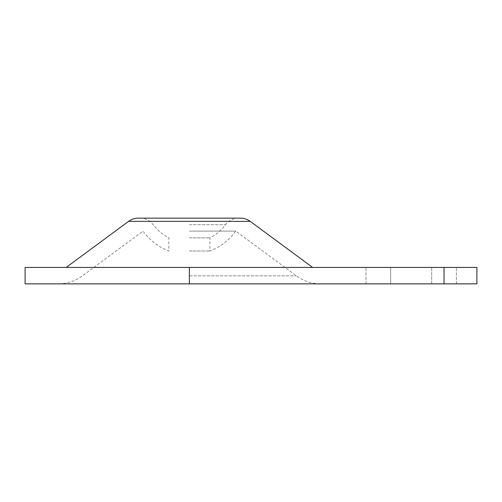 <?xml version="1.0" encoding="UTF-8"?>
<svg xmlns="http://www.w3.org/2000/svg" width="502" height="502" viewBox="0 0 502 502"><rect width="100%" height="100%" fill="white"/><g stroke="black" fill="none" stroke-linecap="round" stroke-linejoin="round"><path stroke-width="0.38" stroke-dasharray="2.51 1.88" d="M189.392 231.108L235.764 231.108L189.392 231.108M25.1 267.428L476.9 267.428L476.9 283.856L25.1 283.856M189.392 251L209.93 251L189.392 251M189.392 237.848L209.93 237.848L189.392 237.848M431.72 283.856L366.002 283.856L456.362 283.856L366.002 283.856L431.72 283.856L431.72 267.428L456.362 267.428L366.002 267.428L431.72 267.428L431.72 283.856M189.392 267.428L66.17 267.428L189.392 267.428L189.392 283.856M390.65 267.428L366.002 267.428L390.65 267.428L390.65 283.856L390.65 267.428M138.326 218.144L240.458 218.144M189.392 275.824L296.324 275.824L189.392 275.824M189.392 224.714L225.536 224.714L189.392 224.714M444.044 267.428L444.044 283.856M128.562 221.357L250.216 221.357M140.102 218.144C145.517 218.27 149.897 220.46 153.248 224.714A45.18 45.18 0 0 0 168.854 237.848L168.854 251A57.209 57.209 0 0 1 143.02 231.108L82.46 275.824C75.181 281.107 67.048 283.787 58.063 283.856M238.676 218.144C233.267 218.27 228.887 220.46 225.536 224.714A45.18 45.18 0 0 1 209.93 237.848L209.93 251A57.209 57.209 0 0 0 235.764 231.108L296.324 275.824C303.597 281.107 311.729 283.787 320.722 283.856M456.362 283.856L456.362 267.428L456.362 283.856M366.002 283.856L366.002 267.428L366.002 283.856"/><path stroke-width="0.75" d="M189.392 283.856L25.1 283.856L25.1 267.428L476.9 267.428L476.9 283.856L189.392 283.856L189.392 267.428M128.562 221.357L250.216 221.357C247.304 219.242 244.054 218.169 240.458 218.144L138.326 218.144C134.731 218.169 131.474 219.242 128.562 221.357L66.17 267.428M444.044 267.428L444.044 283.856M250.216 221.357L312.608 267.428"/></g></svg>
